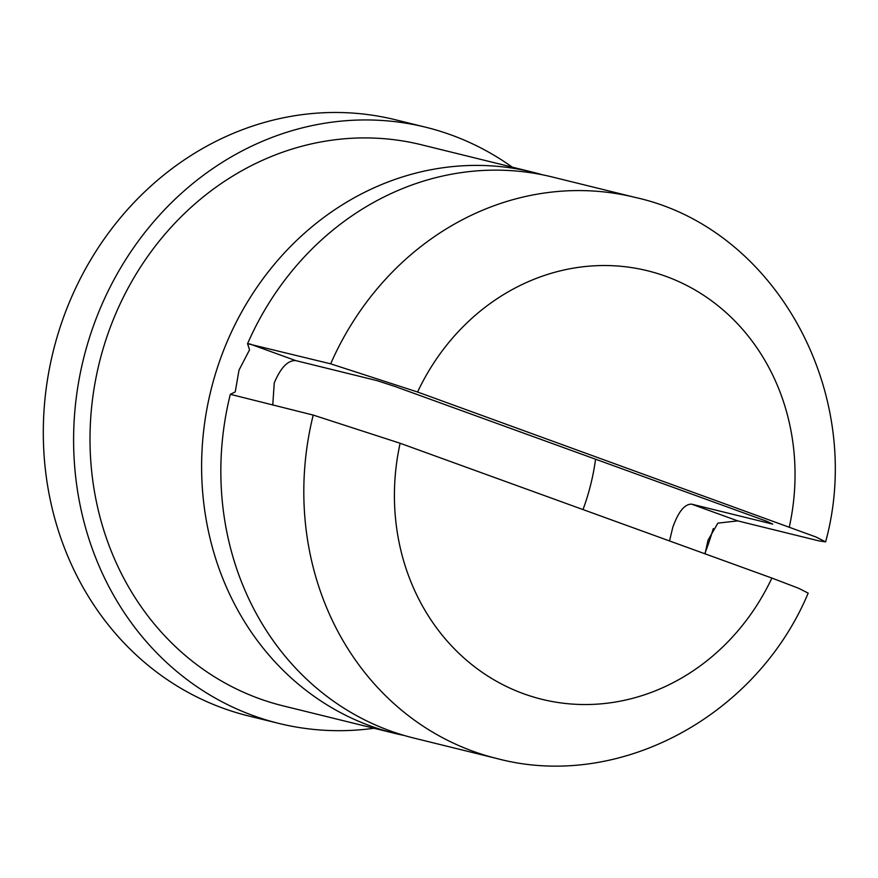 <?xml version="1.0" encoding="UTF-8"?>
<svg xmlns="http://www.w3.org/2000/svg" width="878" height="878" viewBox="0 0 878 878"><rect width="100%" height="100%" fill="white"/><g stroke="black" fill="none" stroke-linecap="round" stroke-linejoin="round"><path stroke-width="1.32" d="M330.666 363.832A288.95 260.579 -76.2 0 1 635.2 197.418L552.218 176.983A288.95 260.579 103.8 0 0 247.563 343.693L330.666 363.832L417.577 392.016L815.903 536.963L825.627 541.869L818.965 540.892L737.74 520.884L717.875 523.134L708.008 540.211L705.067 553.831M230.343 394.321L235.238 391.895L239.003 370.143L249.55 349.817L247.563 343.682M230.321 394.321A288.95 260.579 103.8 0 0 390.084 730.847A288.95 260.579 103.8 0 0 414.01 738.102L496.981 758.548A288.95 260.579 -76.2 0 1 473.055 751.283A288.95 260.579 -76.2 0 1 313.216 415.074L230.321 394.31M374.017 728.257A307.004 276.866 -76.2 0 1 278.853 723.417A307.004 276.866 -76.2 0 1 253.424 715.691A307.004 276.866 -76.2 0 1 87.273 344.878A307.004 276.866 -76.2 0 1 425.698 127.222A307.004 276.866 -76.2 0 1 451.127 134.938A307.004 276.866 -76.2 0 1 512.225 167.127M278.853 723.417L248.551 715.954A307.004 276.866 -76.2 0 1 223.122 708.228A307.004 276.866 -76.2 0 1 56.971 337.415A307.004 276.866 -76.2 0 1 395.396 119.759L425.698 127.222M404.451 735.534A288.95 260.579 -76.2 0 1 394.782 733.371A288.95 260.579 -76.2 0 1 370.856 726.106A288.95 260.579 -76.2 0 1 218.655 363.887A288.95 260.579 -76.2 0 1 533.001 172.253A288.95 260.579 -76.2 0 1 542.56 174.821M394.782 733.371L283.177 705.879A288.95 260.579 -76.2 0 1 259.24 698.614A288.95 260.579 -76.2 0 1 102.869 349.609A288.95 260.579 -76.2 0 1 421.385 144.76L533.001 172.253M713.298 528.556A288.95 260.579 -76.2 0 1 709.117 541.737A288.95 260.579 -76.2 0 1 705.133 552.789M669.53 540.947L672.757 527.426C678.288 511.874 684.533 504.115 691.513 504.126L772.728 524.133L766.604 521.225L394.848 386.419L376.892 380.591L295.677 360.584C287.808 360.254 280.664 367.695 274.254 382.929L272.751 405.109M496.981 758.548C618.979 791.067 756.726 716.108 808.177 593.133L798.585 588.26L771.883 578.064L400.127 443.258L313.216 415.074M249.44 343.825L295.677 360.584M691.513 504.126L737.74 520.884M771.883 578.064A220.685 199.021 -76.2 0 1 523.672 693.763A220.685 199.021 -76.2 0 1 400.127 443.258M417.577 392.016A220.685 199.021 -76.2 0 1 665.787 276.307A220.685 199.021 -76.2 0 1 789.333 526.822M825.627 541.869C865.884 394.409 776.558 228.478 635.2 197.418M583.003 509.569A234.766 234.766 0 0 0 595.558 459.194"/></g></svg>
